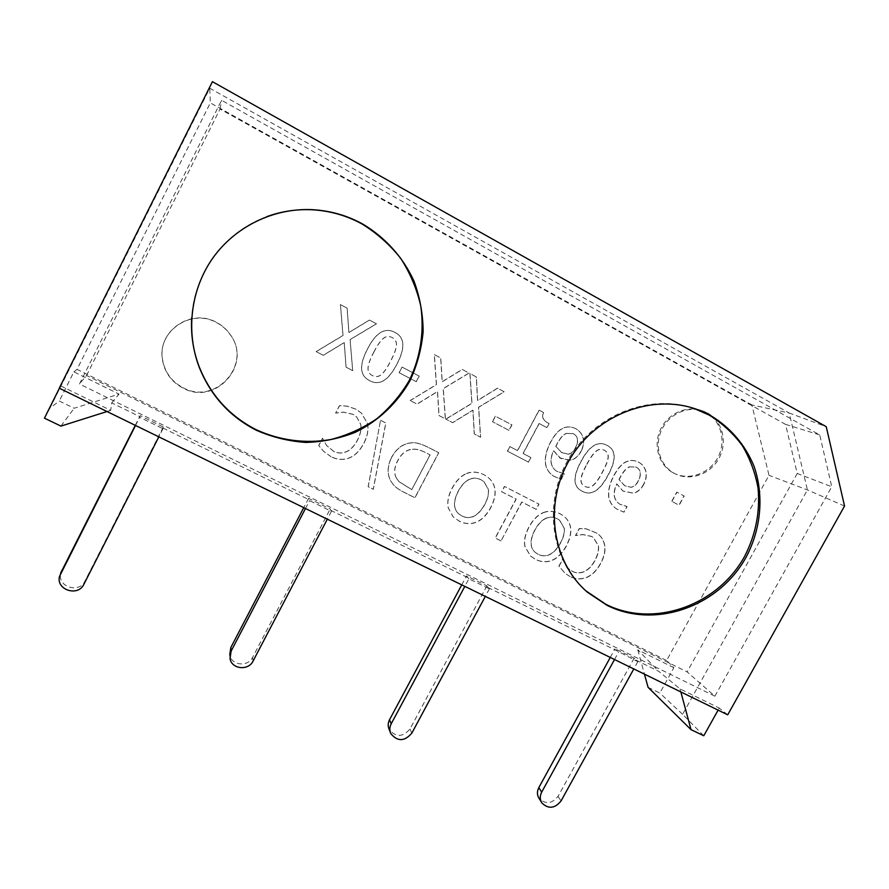 <?xml version="1.0" encoding="UTF-8"?>
<svg xmlns="http://www.w3.org/2000/svg" width="889" height="889" viewBox="0 0 889 889"><rect width="100%" height="100%" fill="white"/><g stroke="black" fill="none" stroke-linecap="round" stroke-linejoin="round"><path stroke-width="0.67" stroke-dasharray="4.45 3.33" d="M673.317 472.892L673.984 473.237C689.053 480.927 709.422 473.604 717.856 457.579C726.502 441.666 721.19 420.686 706.255 412.585L702.088 410.685C686.764 404.984 667.65 413.652 660.394 429.687C652.959 445.645 658.949 465.358 673.317 472.892M707.477 412.996C722.457 421.108 727.769 442.144 719.101 458.102C710.644 474.159 690.231 481.494 675.14 473.793L674.462 473.448C660.06 465.892 654.06 446.134 661.516 430.143C668.795 414.074 687.953 405.373 703.31 411.096L707.477 412.996M183.056 387.715C215.316 405.773 252.443 364.334 230.395 334.775C226.762 329.463 222.072 325.296 216.316 322.285C191.402 308.072 157.82 330.641 162.398 358.623C164.398 371.713 171.288 381.403 183.056 387.715M216.371 322.496C222.139 325.507 226.839 329.686 230.484 335.009C252.587 364.646 215.371 406.184 183.012 388.093C171.221 381.77 164.321 372.047 162.309 358.934C157.72 330.875 191.379 308.25 216.371 322.496M671.917 501.418L676.962 492.195L684.197 496.04L679.163 505.241L671.728 501.318L678.974 505.13L684.008 495.94L676.773 492.095L671.728 501.318M331.052 456.735L323.552 451.29L318.784 445.611L322.574 438.31L326.619 445.545L333.719 451.423C337.709 453.401 341.832 453.557 346.088 451.89C350.377 450.223 354.189 446.322 357.522 440.199C360.578 434.165 361.634 428.854 360.69 424.275L356.689 416.985L353.044 414.363L343.332 412.185L335.664 413.141L339.52 405.728L347.032 406.173L355.733 409.118L361.479 413.118L367.268 423.064C368.868 429.065 367.713 435.843 363.834 443.4C359.701 451.09 354.722 456.001 348.899 458.124C343.065 460.224 337.109 459.757 331.052 456.735L330.997 456.646C337.053 459.669 342.998 460.124 348.844 458.035C354.655 455.913 359.623 451.001 363.768 443.311C367.646 435.766 368.791 428.987 367.201 422.986L361.401 413.052L355.667 409.051L346.977 406.106L339.454 405.662L335.609 413.074L343.276 412.118L352.977 414.296L356.622 416.908L360.623 424.197C361.567 428.776 360.512 434.088 357.456 440.111C354.122 446.245 350.31 450.134 346.021 451.801C341.765 453.468 337.642 453.312 333.664 451.334L326.563 445.456L322.518 438.221L318.729 445.522L323.496 451.201L330.997 456.646M380.614 420.341L385.837 423.02L373.324 489.317L368.213 486.772L380.536 420.264L368.146 486.672L373.258 489.217L385.759 422.942L380.536 420.264M469.081 479.571C473.081 477.693 477.115 477.793 481.205 479.871L484.016 481.682L488.383 489.439C489.039 493.739 487.828 498.829 484.761 504.685C478.06 516.287 470.448 520.076 461.924 516.053L458.324 513.531C453.323 508.564 453.323 501.14 458.313 491.273C461.535 485.35 465.125 481.46 469.081 479.571L468.97 479.482C472.959 477.593 477.004 477.693 481.082 479.771L483.905 481.582L488.261 489.328C488.928 493.639 487.717 498.718 484.638 504.574C477.938 516.176 470.337 519.965 461.813 515.942L458.213 513.42C453.223 508.452 453.223 501.04 458.202 491.161C461.424 485.25 465.014 481.36 468.97 479.482M466.669 473.593C472.148 471.403 477.915 471.792 483.972 474.748L487.883 477.237C491.473 480.082 493.751 483.66 494.717 487.939C495.94 493.717 494.617 500.318 490.75 507.73C486.761 515.042 481.994 519.865 476.482 522.176C470.903 524.432 465.158 524.099 459.235 521.176L453.257 516.942L448.356 508.041C447.078 502.207 448.367 495.595 452.234 488.183C456.313 480.749 461.124 475.882 466.669 473.593L466.558 473.493C461.013 475.782 456.213 480.649 452.123 488.083C448.267 495.495 446.978 502.107 448.256 507.93L453.157 516.82L459.135 521.065C465.047 523.988 470.792 524.321 476.371 522.065C481.882 519.754 486.639 514.931 490.628 507.619C494.495 500.207 495.818 493.617 494.595 487.839C493.628 483.56 491.35 479.993 487.772 477.137L483.86 474.659C477.804 471.692 472.037 471.303 466.558 473.493M501.018 540.945L495.306 538.078L516.176 499.151L501.74 491.761L504.552 486.505L539.001 504.174L536.2 509.397L521.876 502.063L501.018 540.945L521.743 501.963L536.056 509.286L538.867 504.074L504.419 486.405L501.607 491.661L516.042 499.051L495.184 537.967L500.896 540.823M373.88 352.155C377.114 345.788 380.136 341.343 382.948 338.82C385.759 336.253 388.815 335.831 392.127 337.531L392.182 337.553C395.505 339.331 396.927 342.165 396.438 346.065C395.883 349.944 393.949 354.933 390.649 361.034C387.537 367.301 384.593 371.68 381.814 374.18C379.014 376.858 375.869 377.325 372.358 375.58L371.024 374.758C368.691 373.024 367.735 370.491 368.146 367.168C368.602 363.512 370.513 358.511 373.88 352.155M373.802 352.111C377.036 345.743 380.059 341.298 382.87 338.776C385.682 336.22 388.737 335.786 392.049 337.487L392.105 337.509C395.427 339.287 396.838 342.121 396.361 346.021C395.794 349.899 393.86 354.878 390.571 360.99C387.46 367.246 384.515 371.624 381.737 374.125C378.936 376.803 375.791 377.269 372.291 375.525L370.946 374.702C368.613 372.969 367.657 370.435 368.068 367.124C368.524 363.457 370.435 358.456 373.802 352.111M367.613 348.866C375.769 332.908 384.693 327.33 394.383 332.13L394.883 332.386C404.851 337.353 405.506 347.999 396.861 364.301C388.593 380.47 379.536 385.937 369.68 380.725L366.924 378.981C359.656 373.658 359.889 363.623 367.613 348.866L367.546 348.821C359.823 363.568 359.589 373.602 366.857 378.925L369.613 380.67C379.459 385.882 388.515 380.403 396.772 364.246C405.417 347.955 404.762 337.32 394.794 332.342L394.294 332.086C384.615 327.285 375.691 332.864 367.546 348.821M399.161 372.724L402.106 367.113L419.23 376.125L416.296 381.714L399.161 372.724L416.196 381.659L419.13 376.069L402.017 367.057L399.083 372.669M410.207 400.583L436.477 384.681L434.343 354.6L440.788 358.023L442.222 381.781L462.302 369.48L469.07 373.08L443.289 388.649L445.422 418.908L439.044 415.585L437.566 391.604L417.063 404.151L410.118 400.517L416.974 404.084L437.466 391.538L438.944 415.519L445.322 418.841L443.178 388.582L468.959 373.024L462.191 369.424L442.122 381.725L440.688 357.978L434.243 354.544L436.377 384.626L410.118 400.517M445.934 419.175L471.97 403.373L470.003 373.58L476.36 376.958L477.66 400.483L497.562 388.249L504.241 391.793L478.671 407.273L480.649 437.244L474.359 433.965L473.004 410.218L452.69 422.686L445.822 419.097L452.59 422.619L472.892 410.151L474.237 433.888L480.527 437.166L478.56 407.206L504.107 391.738L497.44 388.182L477.549 400.417L476.248 376.903L469.892 373.524L471.859 403.306L445.822 419.097M492.55 421.742L495.473 416.252L511.964 424.931L509.041 430.398L492.428 421.675L508.919 430.32L511.831 424.853L495.34 416.185L492.428 421.675M507.486 451.212L509.919 446.634L517.598 450.634L539.19 410.218L543.668 412.596C541.479 417.197 543.301 420.841 549.124 423.531L547.002 427.676L539.201 423.542L523.154 453.534L530.966 457.613L528.533 462.169L507.352 451.123L528.399 462.08L530.833 457.524L523.021 453.457L539.056 423.464L546.857 427.598L548.98 423.464C543.157 420.775 541.334 417.13 543.523 412.529L539.056 410.151L517.465 450.556L509.797 446.556L507.352 451.123M586.951 464.314C590.152 458.257 593.096 454.023 595.786 451.612C598.475 449.156 601.342 448.712 604.398 450.279L604.42 450.29C607.476 451.923 608.709 454.579 608.154 458.257C607.52 461.924 605.587 466.658 602.342 472.459C599.264 478.404 596.397 482.583 593.741 484.972C591.063 487.539 588.107 488.028 584.895 486.427L584.195 486.039C581.684 484.427 580.673 481.927 581.195 478.549C581.728 475.093 583.64 470.348 586.951 464.314M586.796 464.225C589.996 458.179 592.93 453.946 595.619 451.534C598.308 449.067 601.186 448.623 604.231 450.201L604.253 450.212C607.309 451.834 608.554 454.49 607.987 458.179C607.354 461.836 605.42 466.569 602.186 472.37C599.108 478.315 596.241 482.483 593.585 484.883C590.907 487.439 587.951 487.928 584.74 486.339L584.04 485.939C581.528 484.327 580.517 481.838 581.039 478.46C581.573 475.004 583.484 470.259 586.796 464.225M581.217 461.291C589.318 446.011 597.864 440.666 606.843 445.256L607.076 445.378C616.233 449.934 616.544 459.957 608.032 475.459C599.886 490.817 591.296 496.106 582.251 491.317L580.817 490.484C573.083 485.75 573.216 476.015 581.217 461.291L581.062 461.202C573.061 475.926 572.927 485.65 580.673 490.384L582.095 491.217C591.141 495.995 599.731 490.717 607.865 475.359C616.377 459.869 616.055 449.856 606.909 445.3L606.676 445.178C597.697 440.588 589.163 445.934 581.062 461.202M629.745 466.858L636.302 467.136C641.002 469.781 641.658 474.459 638.291 481.171C636.413 484.727 634.09 486.772 631.334 487.305L624.845 485.839L619.122 479.738L620.522 476.915C623.734 471.137 626.801 467.792 629.745 466.858L636.124 467.047C640.825 469.681 641.48 474.359 638.113 481.082C636.235 484.627 633.913 486.672 631.157 487.216L624.667 485.75L619.122 479.738M618.944 479.638L620.355 476.815C623.556 471.048 626.634 467.703 629.568 466.769M643.769 484.394C640.98 489.45 637.457 492.384 633.224 493.173L623.078 491.15L616.855 483.983C612.632 493.362 613.654 500.129 619.933 504.296L627.089 506.586L624.034 512.197L616.955 509.164C612.021 505.919 609.298 501.552 608.787 496.073C608.287 489.828 610.087 482.883 614.177 475.259C618.488 467.481 622.933 462.858 627.523 461.369C631.179 460.035 634.89 460.313 638.658 462.202L638.88 462.313C642.469 464.336 644.803 467.347 645.87 471.348C646.848 475.448 646.147 479.793 643.769 484.394L643.592 484.294C645.97 479.693 646.67 475.348 645.692 471.259C644.625 467.258 642.291 464.247 638.702 462.224L638.48 462.113C634.713 460.224 631.001 459.946 627.345 461.28C622.767 462.769 618.322 467.392 614.01 475.171C609.921 482.794 608.12 489.728 608.621 495.973C609.132 501.452 611.854 505.808 616.788 509.053L623.867 512.086L626.912 506.474L619.766 504.185C613.488 500.018 612.465 493.251 616.688 483.883L622.911 491.05L633.046 493.073C637.28 492.284 640.802 489.35 643.592 484.294M566.66 433.399L573.361 433.699C578.194 436.41 578.906 441.177 575.527 448C573.638 451.612 571.294 453.679 568.471 454.223L561.759 452.657L555.925 446.456L557.336 443.589C560.559 437.721 563.67 434.332 566.66 433.399L573.216 433.621C578.039 436.332 578.75 441.1 575.372 447.923C573.483 451.523 571.138 453.59 568.327 454.135L561.615 452.568L555.925 446.456M555.781 446.367L557.192 443.5C560.414 437.644 563.515 434.254 566.515 433.321M581.15 451.301C578.35 456.435 574.783 459.402 570.46 460.202L560.859 458.524L553.658 450.767C549.458 460.202 550.513 467.069 556.825 471.348L564.315 473.815L561.248 479.515L553.691 476.215C548.813 472.904 546.09 468.514 545.513 463.036C544.946 456.679 546.724 449.623 550.836 441.877C555.169 433.976 559.67 429.287 564.348 427.798C568.049 426.453 571.838 426.742 575.694 428.676L575.95 428.809C579.65 430.876 582.062 433.954 583.184 438.044C584.217 442.211 583.54 446.634 581.15 451.301L580.995 451.212C583.384 446.545 584.062 442.133 583.028 437.955C581.895 433.876 579.495 430.798 575.794 428.731L575.539 428.598C571.683 426.676 567.904 426.376 564.193 427.72C559.525 429.209 555.025 433.899 550.691 441.789C546.579 449.534 544.813 456.59 545.379 462.947C545.946 468.425 548.669 472.815 553.547 476.115L561.103 479.415L564.171 473.726L556.681 471.259C550.369 466.981 549.313 460.113 553.514 450.679L559.814 457.935L570.305 460.113C574.627 459.313 578.194 456.357 580.995 451.212M316.173 351.633L343.054 335.497L340.454 304.627L347.143 308.183L348.933 332.564L369.48 320.073L376.503 323.807L350.122 339.609L352.722 370.657L346.099 367.213L344.265 342.598L323.296 355.344L316.128 351.588L323.24 355.289L344.199 342.565L346.043 367.157L352.655 370.602L350.055 339.565L376.425 323.774L369.402 320.04L348.877 332.519L347.088 308.161L340.398 304.594L342.987 335.464L316.128 351.588M570.005 576.528L565.293 573.483L559.014 566.282L562.748 559.381L565.715 565.304L569.171 569.238L572.638 571.516C576.25 573.305 580.061 573.394 584.04 571.76C588.062 570.138 591.707 566.426 594.974 560.637C597.986 554.936 599.13 549.947 598.397 545.668L593.43 537.601L591.641 536.5L582.74 534.611L575.628 535.611L579.417 528.611L586.351 528.922L597.23 533.333C601.108 536.189 603.542 539.89 604.52 544.435C605.798 550.047 604.531 556.414 600.708 563.548C596.641 570.816 591.896 575.483 586.451 577.561C580.984 579.617 575.505 579.272 570.005 576.528L569.849 576.394C575.35 579.139 580.839 579.484 586.296 577.428C591.73 575.361 596.486 570.682 600.553 563.415C604.364 556.281 605.642 549.924 604.353 544.312C603.375 539.767 600.953 536.067 597.075 533.222L586.195 528.799L579.261 528.499L575.472 535.5L582.584 534.489L591.485 536.378L593.263 537.478L598.241 545.546C598.964 549.824 597.83 554.814 594.819 560.514C591.552 566.304 587.907 570.005 583.884 571.638C579.906 573.261 576.105 573.172 572.483 571.383L569.016 569.116L565.571 565.182L562.604 559.259L558.87 566.149L565.137 573.349L569.849 576.394M545.535 518.62C549.446 516.753 553.391 516.831 557.347 518.854L559.681 520.298L564.248 528.177C564.848 532.4 563.615 537.378 560.548 543.123C553.903 554.525 546.435 558.27 538.178 554.369L535.178 552.369C529.888 547.58 529.8 540.168 534.911 530.122C538.123 524.321 541.668 520.487 545.535 518.62L545.39 518.509C549.313 516.642 553.247 516.72 557.203 518.743L559.537 520.187L564.104 528.066C564.693 532.278 563.47 537.256 560.403 543.012C553.758 554.403 546.302 558.148 538.045 554.247L535.034 552.247C529.755 547.457 529.666 540.045 534.778 530.011C537.989 524.199 541.523 520.376 545.39 518.509M543.246 512.775C548.613 510.608 554.236 510.953 560.103 513.82L563.315 515.798C567.115 518.631 569.493 522.265 570.438 526.688C571.571 532.344 570.216 538.801 566.371 546.079C562.393 553.269 557.703 558.014 552.302 560.303C546.846 562.537 541.245 562.248 535.5 559.403L530.533 556.058L525.043 546.602C523.854 540.901 525.177 534.411 529.022 527.133C533.078 519.832 537.823 515.042 543.246 512.775L543.112 512.664C537.689 514.931 532.944 519.721 528.888 527.021C525.055 534.289 523.721 540.779 524.91 546.479L530.389 555.925L535.367 559.281C541.101 562.115 546.702 562.415 552.158 560.181C557.559 557.881 562.248 553.147 566.215 545.957C570.06 538.678 571.416 532.222 570.294 526.577C569.338 522.154 566.971 518.52 563.17 515.687L559.959 513.709C554.091 510.842 548.469 510.497 543.112 512.664M412.385 449.312C416.219 448.923 420.63 450.023 425.609 452.623L430.109 454.935L411.774 489.65L398.939 481.638L396.494 478.171C393.771 473.359 394.227 467.481 397.861 460.558C401.55 453.59 406.395 449.845 412.385 449.312L412.296 449.234C416.13 448.834 420.541 449.934 425.509 452.545L430.109 454.935M430.02 454.846L411.774 489.65M411.685 489.539L398.861 481.538L396.494 478.171M396.416 478.071C393.694 473.259 394.149 467.392 397.772 460.469C401.461 453.501 406.306 449.756 412.296 449.234M391.593 457.468C396.405 448.701 402.795 443.867 410.751 442.966C414.83 442.1 420.797 443.633 428.642 447.567L438.766 452.757L414.952 497.784L404.717 492.65C399.694 490.195 396.016 487.672 393.694 485.094L390.782 481.082C387.082 474.104 387.348 466.225 391.593 457.468L391.504 457.379C387.271 466.136 387.004 474.004 390.704 480.982L393.616 484.994C395.938 487.572 399.606 490.095 404.628 492.539L414.863 497.673L438.666 452.668L428.554 447.478C420.697 443.555 414.741 442.022 410.662 442.889C402.706 443.789 396.316 448.623 391.504 457.379M648.081 687.33L659.838 693.053L673.884 667.683L666.594 660.505L768.996 475.315L751.894 404.951L789.21 413.029L209.76 88.233L49.951 408.04L59.296 401.028L74.154 408.251L119.026 394.094L73.898 371.846L59.296 401.028M666.594 660.505L77.032 369.357L210.326 102.891L751.894 404.951M468.892 578.795L466.547 575.905L486.872 585.884L489.383 588.851L468.892 578.795L464.825 586.373M488.028 587.54L616.677 650.67L615.01 648.792L634.135 658.182L637.802 661.672L616.677 650.67M635.868 660.094L658.705 671.295L680.041 688.897L719.245 708.077L718.101 710.133M727.713 714.834L719.245 708.077M59.396 388.26L60.596 385.848L59.263 388.193M60.596 385.848L110.692 410.362L111.714 402.873L139.829 416.674L140.184 415.674L163.276 427.02L162.976 428.72L139.662 417.285L139.829 416.674M163.031 428.054L308.983 499.685L308.583 498.351L330.23 508.975L331.419 511.353L309.583 500.64L308.983 499.685M330.719 510.353L467.614 577.528M694.276 408.518C649.692 392.971 594.308 414.852 568.627 458.868C542.634 502.707 550.802 560.337 585.795 590.785M266.6 216.727C224.706 231.74 194.146 273.067 191.713 317.562M60.952 426.109L74.154 408.251M111.714 402.873L119.026 394.094M680.863 691.942L680.041 688.897M212.415 81.666L209.76 88.233L210.326 102.891M77.032 369.357L73.898 371.846M703.777 735.77L682.608 714.312L807.423 489.939L789.21 413.029L826.237 426.676M844.55 506.03L807.423 489.939L768.996 475.315M673.884 667.683L637.769 649.87L658.705 671.295M637.769 649.87L644.447 674.151M682.608 714.312L659.838 693.053M110.692 410.362L107.013 411.529M44.45 418.163L49.951 408.04M614.521 659.527L618.533 652.215M637.802 661.672L633.801 668.939M610.265 657.449L615.01 648.792M634.135 658.182L558.059 796.355C551.88 803.912 545.546 804.589 539.056 798.378M135.528 425.453L139.662 417.285M162.976 428.72L158.842 436.855M135.295 425.342L140.184 415.674M163.276 427.02L84.911 581.184C79.243 593.819 57.163 586.796 60.741 573.416L61.03 572.338M331.419 511.353L327.319 519.176M230.018 658.582L229.729 654.926C231.284 665.472 248.009 667.272 252.565 657.427L330.23 508.975M305.483 508.508L309.583 500.64M308.583 498.351L303.738 507.652M486.872 585.884L409.973 729.013C402.75 737.348 395.827 737.492 389.193 729.469M461.747 584.873L466.547 575.905M489.383 588.851L485.327 596.397M714.912 696.198L831.76 486.75L819.725 434.932L221.583 100.29L79.465 384.004L714.912 696.198L687.119 671.884L86.544 375.469L79.465 384.004M86.544 375.469L220.05 109.058L785.554 424.386L797.233 473.47L831.76 486.75M797.233 473.47L687.119 671.884M220.05 109.058L221.583 100.29M785.554 424.386L819.725 434.932M558.059 796.355L561.059 800.945M84.911 581.184L83.888 584.273M252.565 657.427L253.054 661.083M409.973 729.013L411.807 733.169M673.984 473.237L675.14 473.793M703.31 411.096L702.088 410.685M541.523 802.367L541.912 803M60.741 573.416L59.496 576.45M390.338 732.38L390.838 733.647"/><path stroke-width="1.33" d="M362.556 223.939C385.281 237.43 403.139 257.399 414.03 281.18C419.986 297.548 423.02 314.373 423.131 331.664C421.542 348.844 417.152 365.201 409.951 380.748C397.339 403.084 378.425 420.953 355.467 432.232C339.576 438.499 323.051 441.9 305.894 442.433C288.725 441.255 272.201 437.199 256.299 430.232C229.562 416.497 210.515 395.438 199.158 367.068C185.612 331.386 190.702 289.281 212.938 257.888C235.285 226.584 273.401 208.048 311.594 209.637C329.708 210.515 346.699 215.271 362.556 223.939M191.713 317.562C190.702 334.52 193.18 350.899 199.147 366.69C210.482 394.994 229.473 415.985 256.132 429.687C279.702 440.522 305.694 443.889 330.897 439.51C347.41 435.243 362.701 428.331 376.769 418.763C389.827 407.862 400.683 395.06 409.34 380.359C420.508 357.322 424.498 331.43 420.73 305.794C416.841 288.914 410.185 273.134 400.761 258.443C389.915 244.731 377.014 233.24 362.056 223.995C346.254 215.36 329.319 210.604 311.25 209.737C295.926 209.115 281.046 211.449 266.6 216.727M710.689 415.619C730.347 427.353 745.404 445.089 754.094 466.447C764.129 495.606 761.095 528.866 746.171 557.081C719.012 606.709 654.837 629.434 607.009 605.298L587.518 592.307C551.725 561.759 543.368 503.096 570.071 458.78C596.441 414.274 653.115 392.882 697.876 409.762L710.689 415.619M585.795 590.785L605.898 604.32C653.604 628.39 717.623 605.731 744.693 556.236C755.761 534.556 760.217 511.864 758.061 488.161C755.317 472.904 750.049 458.702 742.282 445.556C733.192 433.343 722.19 423.208 709.278 415.141L694.276 408.518M59.263 388.193L727.713 714.834L844.55 506.03L826.237 426.676L212.415 81.666L59.263 388.193M718.101 710.133L703.777 735.77L691.009 729.625L648.081 687.33L644.447 674.151M691.009 729.625L680.863 691.942M107.013 411.529L60.952 426.109L44.45 418.163L59.396 388.26M633.801 668.939L561.059 800.945C554.836 808.568 548.446 809.257 541.912 803C539.823 799.6 539.745 795.988 541.679 792.143L614.521 659.527M541.523 802.367L539.056 798.378C536.978 794.999 536.9 791.41 538.823 787.61L610.265 657.449M158.842 436.855L83.888 584.273C78.176 597.019 55.896 589.952 59.496 576.45L135.528 425.453M61.03 572.338L135.295 425.342M327.319 519.176L253.054 661.083C248.464 671.017 231.585 669.217 230.018 658.582L231.129 651.126L305.483 508.508M303.738 507.652L230.818 647.536L229.729 654.926M390.338 732.38L389.193 729.469C387.771 726.257 387.882 723.001 389.549 719.723L461.747 584.873M485.327 596.397L411.807 733.169C404.517 741.57 397.527 741.737 390.838 733.647C389.404 730.402 389.526 727.135 391.204 723.813L464.825 586.373M538.823 787.61L541.679 792.143M61.719 570.638L60.485 573.649M230.818 647.536L231.129 651.126M389.549 719.723L391.204 723.813M696.498 409.307L697.876 409.762M586.451 591.352L587.518 592.307"/></g></svg>

